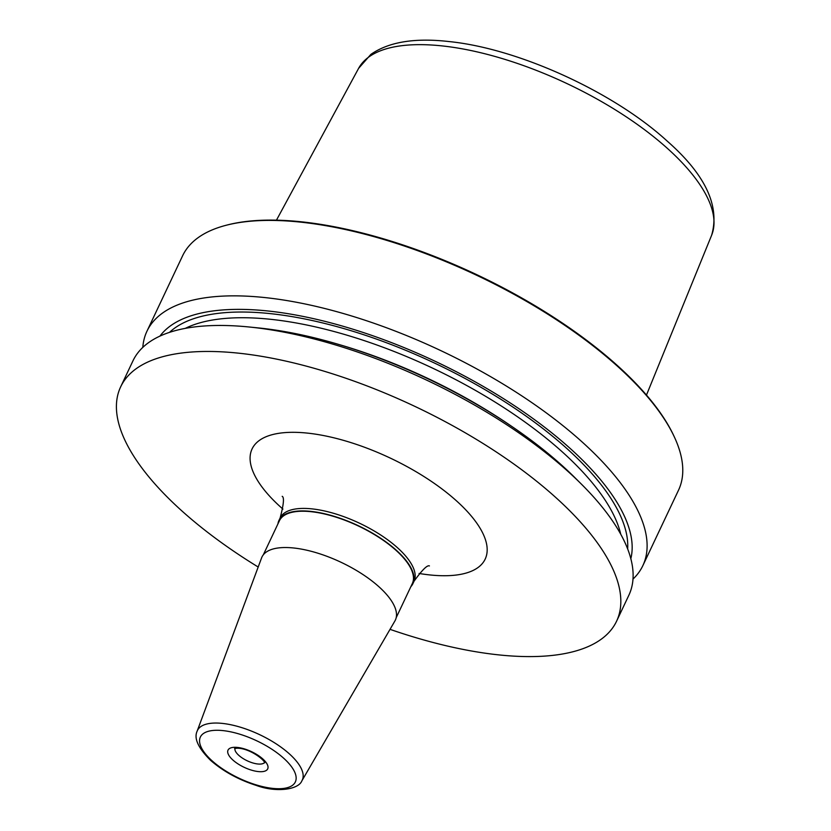 <?xml version="1.0" encoding="UTF-8"?>
<svg xmlns="http://www.w3.org/2000/svg" width="831" height="831" viewBox="0 0 831 831"><rect width="100%" height="100%" fill="white"/><g stroke="black" fill="none" stroke-linecap="round" stroke-linejoin="round"><path stroke-width="1.25" d="M632.993 579.082A274.261 108.04 -154.7 0 0 642.851 565.631L678.522 490.186A274.261 108.04 -154.7 0 0 674.377 437.013A274.261 108.04 -154.7 0 0 617.547 366.305A274.261 108.04 25.3 0 0 226.333 225.222A274.261 108.04 25.3 0 0 182.612 255.771L146.952 331.226A274.261 108.04 -154.7 0 0 142.818 347.379M642.851 565.631A274.261 108.04 -154.7 0 0 581.887 441.749A274.261 108.04 -154.7 0 0 326.23 308.872A274.261 108.04 -154.7 0 0 146.952 331.226M390.03 629.347A274.261 108.04 -154.7 0 0 616.571 621.224L628.859 595.235A274.261 108.04 -154.7 0 0 581.316 484.047A274.261 108.04 -154.7 0 0 567.895 471.354A274.261 108.04 -154.7 0 0 249.061 326.988A274.261 108.04 -154.7 0 0 132.96 360.831L120.672 386.82A274.261 108.04 -154.7 0 0 181.636 510.701A274.261 108.04 -154.7 0 0 258.192 567.022M616.571 621.224A274.261 108.04 -154.7 0 0 555.607 497.354A274.261 108.04 -154.7 0 0 299.949 364.477A274.261 108.04 -154.7 0 0 120.672 386.82M630.833 558.681A261.214 102.909 -154.7 0 0 570.035 448.325A261.214 102.909 25.3 0 0 335.651 324.173A261.214 102.909 25.3 0 0 159.957 336.098M226.333 225.222L227.58 224.9A273.16 107.604 25.3 0 1 617.236 365.422A273.16 107.604 -154.7 0 1 673.837 435.839L674.377 437.013M410.826 586.728A74.052 29.168 -154.7 0 0 412.841 583.757A74.052 29.168 -154.7 0 0 396.377 550.309A74.052 29.168 -154.7 0 0 327.352 514.431A74.052 29.168 -154.7 0 0 278.946 520.466A74.052 29.168 -154.7 0 0 277.928 523.904M263.292 554.869L279.445 520.694A73.502 28.95 25.3 0 1 327.487 514.711A73.502 28.95 25.3 0 1 396.003 550.319A73.502 28.95 -154.7 0 1 412.342 583.518L396.19 617.693M301.913 780.766L394.902 620.975A73.782 29.064 -154.7 0 0 378.957 586.779A73.782 29.064 -154.7 0 0 309.08 550.756A73.782 29.064 -154.7 0 0 261.568 557.944L197.113 731.228C193.789 738.395 198.266 748.087 210.534 760.292C223.186 771.324 238.455 779.707 256.353 785.451C276.453 792.867 298.641 789.637 301.913 780.766A57.993 22.842 -154.7 0 0 289.385 753.883A57.993 22.842 -154.7 0 0 234.456 725.577A57.993 22.842 -154.7 0 0 197.113 731.228M249.061 326.988L258.285 327.913A261.214 102.909 25.3 0 1 561.964 465.422A261.214 102.909 -154.7 0 1 574.74 477.503L581.316 484.047M276.453 220.173L358.608 68.35A195.285 76.93 25.3 0 1 487.371 54.399A195.285 76.93 25.3 0 1 667.563 148.531A195.285 76.93 -154.7 0 1 711.637 235.225L646.466 395.078M419.084 573.463A128.898 50.774 25.3 0 0 456.51 500.885A128.898 50.774 -154.7 0 0 289.074 432.38A128.898 50.774 -154.7 0 0 280.743 507.159A128.898 50.774 25.3 0 0 282.935 509.102M429.367 565.942L429.43 565.921C427.311 564.841 422.179 569.952 414.025 581.253A74.052 29.168 25.3 0 0 397.561 547.806A74.052 29.168 -154.7 0 0 328.536 511.927A74.052 29.168 -154.7 0 0 280.13 517.962C283.683 504.552 284.379 497.343 282.197 496.325M212.05 760.781A52.519 20.692 -154.7 0 0 280.276 788.692A52.519 20.692 -154.7 0 0 283.672 758.225A52.519 20.692 -154.7 0 0 215.447 730.304A52.519 20.692 -154.7 0 0 212.05 760.781M261.401 771.698A21.938 8.642 25.3 0 1 232.898 760.033A21.938 8.642 25.3 0 1 234.321 747.308A21.938 8.642 25.3 0 1 262.814 758.963A21.938 8.642 25.3 0 1 261.401 771.698M264.59 762.463A16.454 6.482 -154.7 0 1 260.165 764.084A16.454 6.482 25.3 0 1 243.223 758.62A16.454 6.482 25.3 0 1 234.955 748.461M337.853 344.19A252.312 99.398 25.3 0 1 511.657 426.345M620.736 534.219A252.312 99.398 -154.7 0 0 562.358 451.96A252.312 99.398 25.3 0 0 185.261 328.38M169.493 332.369A256.426 101.018 25.3 0 1 566.773 448.439A256.426 101.018 -154.7 0 1 627.654 548.948M358.608 68.35L370.855 54.41C388.721 41.924 414.752 37.634 448.948 41.55C518.284 48.468 613.735 92.054 667.21 141.104C705.332 174.624 720.134 205.995 711.637 235.225M414.025 581.253L412.841 583.757M235.142 747.91L234.591 748.586L236.669 748.232C248.594 747.703 264.237 759.441 264.715 762.827M280.13 517.962L278.946 520.466"/></g></svg>
